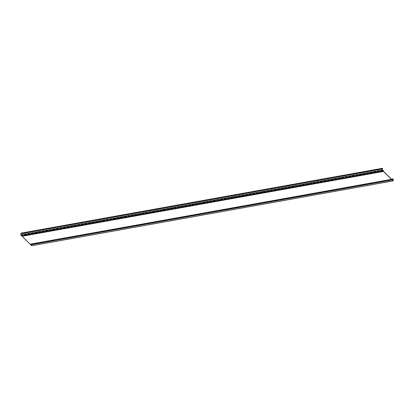 <?xml version="1.0" encoding="UTF-8"?>
<svg xmlns="http://www.w3.org/2000/svg" width="414" height="414" viewBox="0 0 414 414"><rect width="100%" height="100%" fill="white"/><g stroke="black" fill="none" stroke-linecap="round" stroke-linejoin="round"><path stroke-width="0.31" stroke-dasharray="2.07 1.55" d="M391.618 179.35L30.212 244.167L22.185 236.177L21.776 235.111L21.595 235.587L20.793 234.795L21.202 233.077M383.587 171.355L22.185 236.177M391.458 179.19L31.862 243.686L31.78 244.586L392.208 179.94L30.802 244.757L30.657 243.949L30.212 244.167M393.005 180.732L31.604 245.554L30.802 244.757M382.2 169.973L20.793 234.795M382.997 170.77L21.595 235.587M30.776 244.219L30.222 244.322M31.78 244.586L31.604 245.554M393.3 179.003L31.899 243.825L31.65 245.745M21.989 235.711L21.802 235.25L21.637 235.773M31.728 243.758L391.494 179.231L30.636 243.955M31.712 244.219L392.255 179.557L30.853 244.353M382.702 170.475L21.683 235.224M382.381 169.005L20.974 233.827M30.683 244.089L392.084 179.272L30.672 244.094M383.364 170.501L21.963 235.323M393.259 179.836L31.852 244.658M383.141 170.563L21.895 235.354M383.157 170.485L21.756 235.307M382.432 168.886L21.135 233.687M382.676 168.529L21.274 233.346M393.16 179.303L31.754 244.125M393.165 179.071L31.759 243.893M382.417 168.907L21.186 233.698M382.484 168.86L21.078 233.682M382.619 170.392L21.776 235.111M391.499 179.231L30.657 243.949M383.204 170.428L21.802 235.25"/><path stroke-width="0.62" d="M382.101 170.019L383.043 170.956L21.637 235.773L20.7 234.841L382.101 170.019L382.603 168.255L382.2 169.973L382.997 170.77L383.178 170.289L383.587 171.355L391.618 179.35L392.058 179.133L392.208 179.94L393.005 180.732L393.264 178.869L391.458 179.19M383.043 170.956L383.204 170.428L383.535 171.448L22.133 236.265L30.222 244.322L392.074 179.272L392.12 179.992L393.057 180.923L393.264 178.869M383.535 171.448L391.623 179.5M392.12 179.992L30.714 244.814L31.65 245.745L393.057 180.923M30.714 244.814L30.776 244.219M22.133 236.265L21.989 235.711M20.7 234.841L21.052 233.537L382.386 168.762M382.603 168.255L21.135 233.108L382.536 168.291M21.202 233.512L21.135 233.108M392.037 179.138L393.129 178.936M383.09 170.402L382.702 170.475M393.186 179.764L392.208 179.94M392.182 179.474L30.781 244.291M382.303 168.933L20.902 233.755M393.119 179.402L392.255 179.557M382.608 168.56L21.202 233.382M383.178 170.289L382.619 170.392M392.058 179.133L391.499 179.231M382.567 168.736L21.161 233.558M382.458 168.721L21.052 233.537"/></g></svg>
